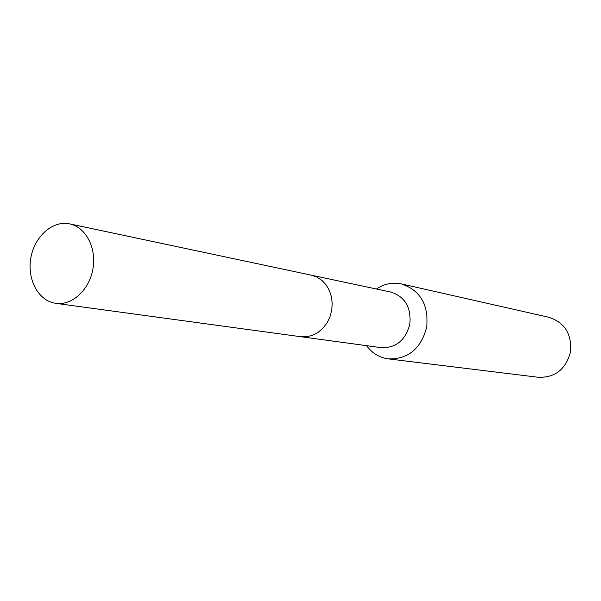 <?xml version="1.0" encoding="UTF-8"?>
<svg xmlns="http://www.w3.org/2000/svg" width="601" height="601" viewBox="0 0 601 601"><rect width="100%" height="100%" fill="white"/><g stroke="black" fill="none" stroke-linecap="round" stroke-linejoin="round"><path stroke-width="0.9" d="M301.484 336.808L381.147 347.656C395.871 348.152 405.427 340.369 409.807 324.307C411.4 307.442 405.074 296.699 390.823 292.056L312.174 275.363M366.542 345.665C372.154 353.223 379.419 357.633 388.336 358.887C408.056 359.353 420.843 348.843 426.687 327.35C428.836 304.797 420.399 290.313 401.385 283.912C392.566 282.087 384.234 283.777 376.399 288.998M388.336 358.887L538.406 377.285C555.016 377.751 565.684 369.42 570.424 352.276C572.084 334.269 564.887 322.602 548.848 317.29L401.385 283.912M68.709 223.7C52.099 220.755 34.573 236.711 30.884 257.649C26.947 278.533 37.683 299.786 54.233 303.069L55.855 303.347C72.082 305.744 89.391 289.862 92.937 268.865C96.693 247.905 85.763 227.11 69.678 223.888L68.709 223.7M55.855 303.347L300.68 336.71L306.57 336.763L312.415 335.335L317.914 332.481L322.82 328.341L326.869 323.113L329.881 317.035L331.692 310.409L332.225 303.565L331.444 296.826L329.393 290.531L326.178 284.979L321.963 280.442L316.952 277.121L311.386 275.183L69.678 223.888"/></g></svg>
